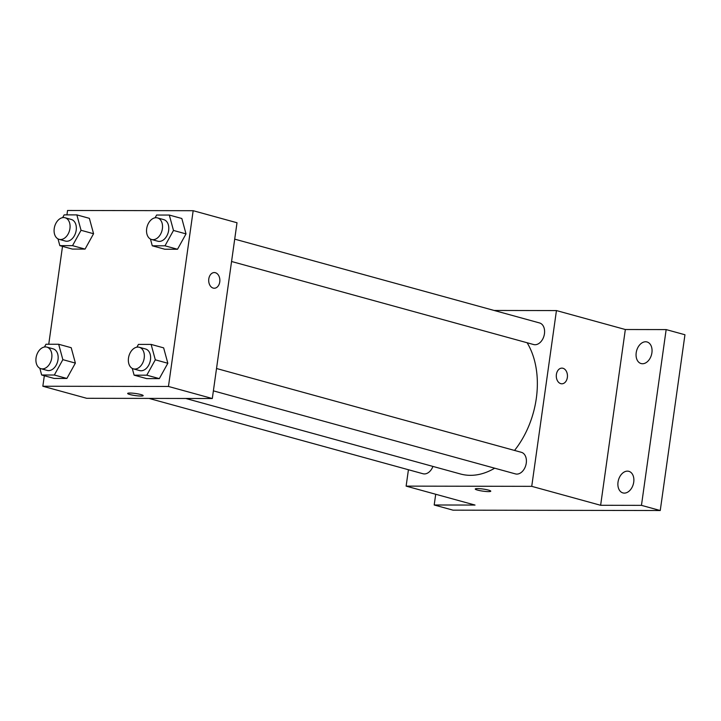 <?xml version="1.0" encoding="UTF-8"?>
<svg xmlns="http://www.w3.org/2000/svg" width="721" height="721" viewBox="0 0 721 721"><rect width="100%" height="100%" fill="white"/><g stroke="black" fill="none" stroke-linecap="round" stroke-linejoin="round"><path stroke-width="1.08" d="M494.146 310.463L556.441 310.571L625.332 329.515L666.159 329.587L684.95 334.751L660.247 510.522L452.986 510.153L434.195 504.988L435.709 494.255M666.159 329.587L641.456 505.358L660.247 510.522M641.456 505.358L600.629 505.286L531.737 486.342L406.121 486.125L475.022 505.06L434.195 504.988M490.767 491.19A7.832 1.045 8 0 1 485.9 491.479A7.832 1.045 8 0 1 477.518 490.082A7.832 1.045 8 0 1 475.247 489.009A7.832 1.045 8 0 1 483.16 489.063A7.832 1.045 8 0 1 490.767 491.19A7.832 1.045 8 0 1 485.909 491.488A7.832 1.045 8 0 1 477.518 490.091A7.832 1.045 8 0 1 475.247 489.009M642.51 363.745A11.194 7.706 105.4 0 1 641.086 363.546A11.194 7.706 105.4 0 1 636.382 351.722A11.194 7.706 105.4 0 1 645.601 341.772A11.194 7.706 105.4 0 1 647.025 341.961A11.194 7.706 105.4 0 1 651.73 353.786A11.194 7.706 105.4 0 1 642.51 363.745M624.332 493.11A11.194 7.706 105.4 0 1 622.908 492.912A11.194 7.706 105.4 0 1 618.203 481.087A11.194 7.706 105.4 0 1 627.423 471.137A11.194 7.706 105.4 0 1 628.847 471.327A11.194 7.706 105.4 0 1 633.552 483.151A11.194 7.706 105.4 0 1 624.332 493.11M625.332 329.515L600.629 505.286M185.811 398.479L460.485 473.994A78.454 54.003 -74.6 0 0 494.678 468.19M514.533 450.436A78.454 54.003 -74.6 0 0 527.114 342.745M556.441 310.571L531.737 486.342M406.121 486.125L408.428 469.741M231.567 261.498L533.63 344.539A11.194 7.706 -74.6 0 0 544.031 335.788A11.194 7.706 -74.6 0 0 539.569 322.954L234.704 239.138M148.986 398.407L423.002 473.742A11.194 7.706 -74.6 0 0 432.933 466.415M213.38 390.854L515.452 473.904A11.194 7.706 -74.6 0 0 525.843 465.153A11.194 7.706 -74.6 0 0 521.382 452.319L216.525 368.503M561.884 368.125A7.832 5.588 -89.9 0 1 567.346 377.471A7.832 5.588 -89.9 0 1 561.857 383.797A7.832 5.588 -89.9 0 1 556.288 375.956A7.832 5.588 -89.9 0 1 561.884 368.125A7.832 5.588 -89.9 0 1 567.355 377.471A7.832 5.588 -89.9 0 1 561.857 383.797M66.936 214.876L67.549 210.478L193.165 210.703L237.011 222.753L212.307 398.524L86.691 398.298L42.845 386.249L44.323 375.731M193.165 210.703L168.462 386.465L212.307 398.524M168.462 386.465L42.845 386.249M143.182 395.631A7.832 1.045 8 0 1 138.306 395.919A7.832 1.045 8 0 1 129.924 394.522A7.832 1.045 8 0 1 127.662 393.45A7.832 1.045 8 0 1 135.566 393.504A7.832 1.045 8 0 1 143.182 395.631A7.832 1.045 8 0 1 138.315 395.919A7.832 1.045 8 0 1 129.924 394.531A7.832 1.045 8 0 1 127.662 393.45M155.078 217.805L156.61 215.038L169.3 215.056L181.827 218.499L186.018 233.892L177.51 249.259L164.812 249.241L177.51 249.259L186.018 233.892L173.491 230.45L164.983 245.816L152.284 245.798L150.455 239.057M44.45 347.008L45.982 344.241L58.671 344.259L71.199 347.702L75.381 363.096L66.873 378.462L54.183 378.444L66.873 378.462L75.381 363.096L62.853 359.653L54.345 375.019L41.656 375.001L39.826 368.26M48.749 344.241L62.511 246.366M136.9 347.171L138.432 344.404L151.122 344.422L163.649 347.864L167.831 363.258L159.323 378.624L146.633 378.606L159.323 378.624L167.831 363.258L155.303 359.815L146.796 375.181L134.106 375.163L132.276 368.422M62.628 217.643L64.16 214.876L76.85 214.894L89.377 218.337L93.568 233.73L85.06 249.096L72.361 249.078L85.06 249.096L93.568 233.73L81.04 230.287L72.533 245.654L59.834 245.636L58.004 238.894M214.29 272.565A7.832 5.588 -89.9 0 1 219.761 281.911A7.832 5.588 -89.9 0 1 214.272 288.238A7.832 5.588 -89.9 0 1 208.693 280.388A7.832 5.588 -89.9 0 1 214.299 272.565A7.832 5.588 -89.9 0 1 219.761 281.911A7.832 5.588 -89.9 0 1 214.263 288.238M76.85 214.894L81.04 230.287M59.113 239.336L65.377 241.057A11.194 7.706 -74.6 0 0 75.777 232.306A11.194 7.706 -74.6 0 0 71.316 219.472L65.052 217.751A11.194 7.706 -74.6 0 0 54.228 228.53A11.194 7.706 -74.6 0 0 59.113 239.336A11.194 7.706 -74.6 0 0 69.513 230.585A11.194 7.706 -74.6 0 0 65.052 217.751M72.533 245.654L85.06 249.096M59.834 245.636L72.361 249.078M89.377 218.337L93.568 233.73M169.3 215.056L173.491 230.45M151.563 239.498L157.827 241.22A11.194 7.706 -74.6 0 0 168.227 232.468A11.194 7.706 -74.6 0 0 163.766 219.635L157.502 217.913A11.194 7.706 -74.6 0 0 146.678 228.692A11.194 7.706 -74.6 0 0 151.563 239.498A11.194 7.706 -74.6 0 0 161.964 230.747A11.194 7.706 -74.6 0 0 157.502 217.913M164.983 245.816L177.51 249.259M152.284 245.798L164.812 249.241M181.827 218.499L186.018 233.892M58.671 344.259L62.853 359.653M40.935 368.701L47.198 370.423A11.194 7.706 -74.6 0 0 57.599 361.672A11.194 7.706 -74.6 0 0 53.129 348.838L46.865 347.116A11.194 7.706 -74.6 0 0 36.05 357.895A11.194 7.706 -74.6 0 0 40.935 368.701A11.194 7.706 -74.6 0 0 51.335 359.95A11.194 7.706 -74.6 0 0 46.865 347.116M54.345 375.019L66.873 378.462M41.656 375.001L54.183 378.444M71.199 347.702L75.381 363.096M151.122 344.422L155.303 359.815M133.385 368.864L139.649 370.585A11.194 7.706 -74.6 0 0 150.049 361.834A11.194 7.706 -74.6 0 0 145.579 349L139.315 347.279A11.194 7.706 -74.6 0 0 128.5 358.058A11.194 7.706 -74.6 0 0 133.385 368.864A11.194 7.706 -74.6 0 0 143.785 360.112A11.194 7.706 -74.6 0 0 139.315 347.279M146.796 375.181L159.323 378.624M134.106 375.163L146.633 378.606M163.649 347.864L167.831 363.258"/></g></svg>
